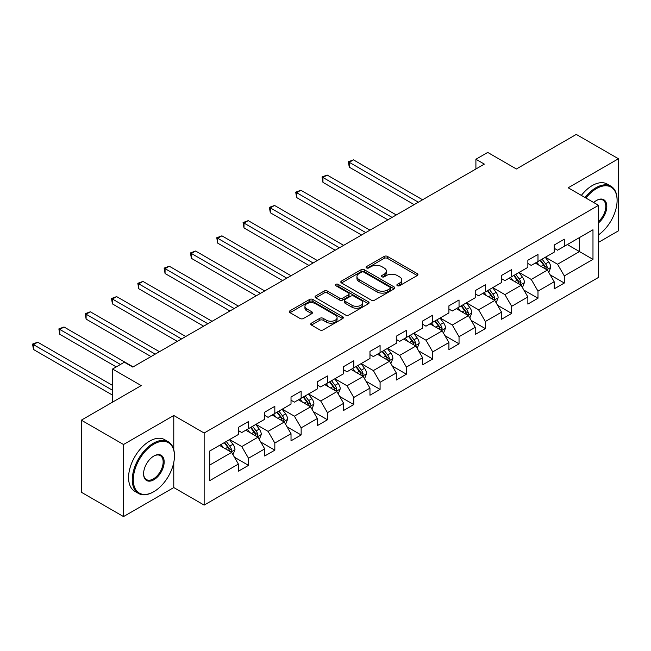 <?xml version="1.0" encoding="UTF-8"?>
<svg xmlns="http://www.w3.org/2000/svg" width="651" height="651" viewBox="0 0 651 651"><rect width="100%" height="100%" fill="white"/><g stroke="black" fill="none" stroke-linecap="round" stroke-linejoin="round"><path stroke-width="0.98" d="M397.346 285.691A1.636 0.944 0 0 0 399.657 285.691L417.25 275.536A2.344 1.351 0 0 0 417.942 274.584A2.344 1.351 0 0 0 417.25 273.623L387.451 256.421A2.344 1.351 0 0 0 384.139 256.421L366.546 266.576A1.636 0.944 0 0 0 366.065 267.244A1.636 0.944 0 0 0 366.546 267.911A1.636 0.944 0 0 0 368.865 267.911L371.143 266.601A7.495 4.329 0 0 1 381.738 266.601L384.22 268.033A7.495 4.329 0 0 1 386.417 271.093A7.495 4.329 0 0 1 384.22 274.152L381.942 275.463A1.636 0.944 0 0 0 381.462 276.138A1.636 0.944 0 0 0 381.942 276.805A1.636 0.944 0 0 0 384.261 276.805L386.539 275.487A7.495 4.329 0 0 1 397.134 275.487L399.616 276.919A7.495 4.329 0 0 1 401.813 279.979A7.495 4.329 0 0 1 399.616 283.039L397.346 284.357A1.636 0.944 0 0 0 396.866 285.024A1.636 0.944 0 0 0 397.346 285.691L397.346 284.357M311.447 323.148A2.344 1.351 0 0 0 310.763 324.1A2.344 1.351 0 0 0 311.447 325.052L319.812 329.886A2.344 1.351 0 0 0 323.124 329.886L342.662 318.608A2.344 1.351 0 0 0 343.346 317.647A2.344 1.351 0 0 0 342.662 316.695L312.854 299.484A2.344 1.351 0 0 0 309.542 299.484L290.004 310.763A2.344 1.351 0 0 0 289.321 311.723A2.344 1.351 0 0 0 290.004 312.675L300.103 318.51A2.344 1.351 0 0 0 303.415 318.51L311.78 313.676A2.344 1.351 0 0 0 312.464 312.724A2.344 1.351 0 0 0 311.78 311.772L306.767 308.875A6.266 3.613 0 0 1 304.937 306.32A6.266 3.613 0 0 1 308.802 302.975A6.266 3.613 0 0 1 315.629 303.765L335.249 315.092A6.266 3.613 0 0 1 337.088 317.647A6.266 3.613 0 0 1 333.214 320.992A6.266 3.613 0 0 1 326.387 320.202L323.124 318.315A2.344 1.351 0 0 0 319.812 318.315L311.447 323.148L311.447 325.052M598.546 242.327L618.45 230.836L618.45 158.763L576.273 134.415L516.389 168.991L487.713 152.432L475.905 159.251L484.344 164.117L132.788 367.083L124.349 362.216L112.542 369.036L112.542 402.147M173.776 449.703L173.776 415.493L123.511 444.511L81.334 420.164L141.218 385.587L112.542 369.036M173.776 415.493L204.145 433.021L598.546 205.317L598.546 277.391L204.145 505.095L204.145 433.021M618.45 158.763L568.177 187.789L598.546 205.317M371.306 300.152A2.344 1.351 0 0 0 374.618 300.152L394.156 288.873A2.344 1.351 0 0 0 394.84 287.913A2.344 1.351 0 0 0 394.156 286.961L364.348 269.75A2.344 1.351 0 0 0 361.036 269.75L341.498 281.037A2.344 1.351 0 0 0 340.815 281.989A2.344 1.351 0 0 0 341.498 282.949L371.306 300.152M336.445 286.049A1.636 0.944 0 0 1 338.105 286.277L338.105 284.332L368.409 301.828A2.344 1.351 0 0 1 369.093 302.78A2.344 1.351 0 0 1 368.409 303.74L348.871 315.019A2.344 1.351 0 0 1 345.559 315.019L315.751 297.808L315.751 295.896A2.344 1.351 0 0 0 315.068 296.856A2.344 1.351 0 0 0 315.751 297.808M315.751 295.896L324.117 291.07A2.344 1.351 0 0 1 327.429 291.07L339.513 298.052A2.344 1.351 0 0 0 342.825 298.052L348.375 294.846A2.344 1.351 0 0 0 349.058 293.894A2.344 1.351 0 0 0 348.375 292.934L335.786 285.667A1.636 0.944 0 0 1 335.306 285A1.636 0.944 0 0 1 336.323 284.129A1.636 0.944 0 0 1 338.105 284.332M123.511 444.511L123.511 516.585L81.334 492.237L81.334 420.164M234.425 457.222L248.511 465.359L248.511 458.247L264.705 448.897L264.705 456.009L274.828 450.167L274.828 443.054L291.021 433.704L291.021 440.817L301.144 434.974L301.144 427.862L317.338 418.512L317.338 425.624L327.453 419.773L327.453 412.669L343.655 403.319L343.655 410.431L353.77 404.58L353.77 397.476L369.963 388.126L369.963 395.23L380.086 389.388L380.086 382.283L396.28 372.933L396.28 380.038L406.403 374.195L406.403 367.091L422.597 357.741L422.597 364.845L432.72 359.002L432.72 351.89L448.913 342.548L448.913 349.652L459.036 343.809L459.036 336.697L475.23 327.347L475.23 334.459L485.353 328.617L485.353 321.504L501.547 312.154L501.547 319.267L511.67 313.424L511.67 306.312L527.863 296.962L527.863 304.074L537.986 298.231L537.986 291.119L554.18 281.769L554.18 288.881L564.303 283.039L564.303 275.926L592.98 259.367L592.98 229.762L579.48 237.55L579.48 251.579L592.98 259.367M248.511 465.359L238.388 471.202L238.388 464.09L209.712 480.65L209.712 451.037L238.388 434.486L238.388 427.373L248.511 421.531L248.511 428.643L264.705 419.293L264.705 412.181L274.828 406.338L274.828 413.442L291.021 404.1L291.021 396.988L301.144 391.145L301.144 398.249L317.338 388.899L317.338 381.795L327.453 375.952L327.453 383.057L343.655 373.707L343.655 366.603L353.77 360.76L353.77 367.864L369.963 358.514L369.963 351.41L380.086 345.559L380.086 352.671L396.28 343.321L396.28 336.209L406.403 330.366L406.403 337.478L422.597 328.128L422.597 321.016L432.72 315.174L432.72 322.286L448.913 312.936L448.913 305.824L459.036 299.981L459.036 307.093L475.23 297.743L475.23 290.631L485.353 284.788L485.353 291.9L501.547 282.55L501.547 275.438L511.67 269.595L511.67 276.708L527.863 267.358L527.863 260.245L537.986 254.403L537.986 261.515L554.18 252.165L554.18 245.053L564.303 239.21L564.303 246.322L592.98 229.762M245.809 430.197L257.959 437.212L241.765 446.562L229.616 439.547M238.388 430.588L241.765 432.533L248.511 428.643M241.765 446.562L248.511 458.247M257.959 437.212L264.705 448.897M272.126 415.004L284.275 422.019L268.074 431.369L255.933 424.354M264.705 415.395L268.074 417.34L274.828 413.442M268.074 431.369L274.828 443.054M284.275 422.019L291.021 433.704M298.443 399.812L310.584 406.826L294.39 416.176L282.249 409.162M291.021 400.202L294.39 402.147L301.144 398.249M294.39 416.176L301.144 427.862M310.584 406.826L317.338 418.512M324.759 384.619L336.901 391.633L320.707 400.983L308.566 393.969M317.338 385.01L320.707 386.954L327.453 383.057M320.707 400.983L327.453 412.669M336.901 391.633L343.655 403.319M351.076 369.426L363.217 376.441L347.024 385.783L334.883 378.776M343.655 369.817L347.024 371.762L353.77 367.864M347.024 385.783L353.77 397.476M363.217 376.441L369.963 388.126M377.393 354.234L389.534 361.24L373.34 370.59L361.191 363.584M369.963 354.624L373.34 356.569L380.086 352.671M373.34 370.59L380.086 382.283M389.534 361.24L396.28 372.933M403.701 339.041L415.851 346.047L399.657 355.397L387.508 348.391M396.28 339.423L399.657 341.376L406.403 337.478M399.657 355.397L406.403 367.091M415.851 346.047L422.597 357.741M430.018 323.848L442.167 330.854L425.974 340.204L413.824 333.198M422.597 324.231L425.974 326.184L432.72 322.286M425.974 340.204L432.72 351.89M442.167 330.854L448.913 342.548M456.335 308.647L468.484 315.662L452.29 325.012L440.141 317.997M448.913 309.038L452.29 310.991L459.036 307.093M452.29 325.012L459.036 336.697M468.484 315.662L475.23 327.347M482.651 293.455L494.801 300.469L478.607 309.819L466.458 302.805M475.23 293.845L478.607 295.798L485.353 291.9M478.607 309.819L485.353 321.504M494.801 300.469L501.547 312.154M508.968 278.262L521.117 285.276L504.924 294.626L492.774 287.612M501.547 278.652L504.924 280.605L511.67 276.708M504.924 294.626L511.67 306.312M521.117 285.276L527.863 296.962M535.285 263.069L547.434 270.084L531.24 279.434L519.091 272.419M527.863 263.46L531.24 265.405L537.986 261.515M531.24 279.434L537.986 291.119M547.434 270.084L554.18 281.769M567.338 244.564L579.48 251.579L557.549 264.241L545.408 257.226M554.18 248.267L557.549 250.212L564.303 246.322M557.549 264.241L564.303 275.926M123.511 516.585L173.776 487.566L204.145 505.095M475.905 159.251L475.905 168.991M209.712 465.066L231.642 452.404L219.493 445.39M231.642 452.404L238.388 464.09M550.217 274.901L564.303 283.039M523.9 290.102L537.986 298.231M497.584 305.295L511.67 313.424M471.267 320.487L485.353 328.617M444.95 335.68L459.036 343.809M418.634 350.873L432.72 359.002M392.317 366.065L406.403 374.195M366 381.258L380.086 389.388M339.684 396.451L353.77 404.58M313.375 411.644L327.453 419.773M287.058 426.836L301.144 434.974M260.742 442.029L274.828 450.167M173.776 487.566L173.776 462.43M397.997 285.927L399.616 284.992A7.495 4.329 0 0 0 401.813 281.932L401.813 279.979M386.417 271.093L386.417 273.038A7.495 4.329 0 0 1 384.22 276.097L382.601 277.033M417.226 275.552L387.451 258.366A2.344 1.351 0 0 0 384.139 258.366L367.197 268.147M394.156 286.961L394.156 288.873L364.348 271.703A2.344 1.351 0 0 0 361.036 271.703L341.531 282.965M390.014 288.588A1.636 0.944 0 0 0 390.494 287.913A1.636 0.944 0 0 0 390.014 287.246L363.852 272.142A1.636 0.944 0 0 0 361.533 272.142L359.132 273.526A7.495 4.329 0 0 0 356.943 276.585A7.495 4.329 0 0 0 359.132 279.645L377.019 289.972A7.495 4.329 0 0 0 387.614 289.972L390.014 288.588L390.014 290.533A1.636 0.944 0 0 0 390.494 289.866L390.494 287.913M356.943 276.585L356.943 278.538A7.495 4.329 0 0 0 359.132 281.598L359.132 279.645M390.014 290.533L387.614 291.917A7.495 4.329 0 0 1 377.019 291.917L359.132 281.598M315.784 297.832L324.117 293.023L324.117 291.07M349.058 293.894L349.058 295.839A2.344 1.351 0 0 1 348.375 296.799L342.825 299.997A2.344 1.351 0 0 1 339.513 299.997L327.429 293.023A2.344 1.351 0 0 0 324.117 293.023M338.105 286.277L368.376 303.757M352.053 305.295A6.266 3.613 0 0 0 358.88 306.076A6.266 3.613 0 0 0 362.745 302.731A6.266 3.613 0 0 0 360.914 300.176L353.998 296.189A2.344 1.351 0 0 0 350.694 296.189L345.144 299.387A2.344 1.351 0 0 0 344.46 300.347A2.344 1.351 0 0 0 345.144 301.299L352.053 305.295L352.053 307.239A6.266 3.613 0 0 0 358.88 308.021A6.266 3.613 0 0 0 362.745 304.684L362.745 302.731M344.46 300.347L344.46 302.292A2.344 1.351 0 0 0 345.144 303.252L345.144 301.299M352.053 307.239L345.144 303.252M337.088 317.647L337.088 319.592A6.266 3.613 0 0 1 333.214 322.937A6.266 3.613 0 0 1 326.387 322.155L323.124 320.268A2.344 1.351 0 0 0 319.812 320.268L311.479 325.077M304.937 306.32L304.937 308.265A6.266 3.613 0 0 0 306.767 310.828L306.767 308.875M311.748 313.701L306.767 310.828M342.629 318.624L312.854 301.429A2.344 1.351 0 0 0 309.542 301.429L290.037 312.692L290.004 310.763M548.76 272.395L550.77 267.333A6.323 3.654 -120 0 0 548.752 261.954L545.269 257.308M539.199 265.331L536.839 262.174M422.597 199.767L353.485 159.861L349.27 162.294L349.27 167.169L414.166 204.634M546.449 269.522L547.361 267.61A6.323 3.654 -120 0 0 545.546 263.801L542.063 259.155M540.485 260.066L544.342 265.226A3.222 1.863 60 0 1 544.928 266.202L547.361 267.61M540.045 260.327L543.52 264.973A6.323 3.654 60 0 1 545.335 268.773M349.27 167.169L348.342 161.765L418.381 202.201M348.342 161.765L353.485 159.861M598.546 234.808A29.108 16.804 120 0 0 617.099 200.451A29.108 16.804 120 0 0 596.519 188.562A29.108 16.804 120 0 0 585.949 198.042M585.07 197.538A29.824 17.219 -60 0 1 596.015 187.691A29.824 17.219 -60 0 1 610.923 186.21A29.824 17.219 -60 0 1 617.099 199.865A29.824 17.219 -60 0 1 617.099 200.158M593.704 202.526A14.55 8.398 -60 0 1 596.519 200.451A14.55 8.398 -60 0 1 596.519 200.443A14.55 8.398 -60 0 1 606.756 205.244A14.55 8.398 -60 0 1 598.546 222.813M581.359 195.398A29.824 17.219 -60 0 1 592.304 185.543A29.824 17.219 -60 0 1 607.212 184.07L610.923 186.21M598.546 221.486A13.834 7.991 120 0 0 605.463 209.508A13.834 7.991 120 0 0 602.932 200.052A13.834 7.991 120 0 0 596.267 200.598M153.367 491.944L153.872 491.651A29.108 16.804 120 0 0 174.452 456.009A29.108 16.804 120 0 0 153.872 444.128A29.108 16.804 120 0 0 133.292 479.771A29.108 16.804 120 0 0 153.872 491.651L153.367 491.944A29.824 17.219 -60 0 1 138.46 493.425A29.824 17.219 -60 0 1 133.886 469.526A29.824 17.219 -60 0 1 153.367 443.25A29.824 17.219 -60 0 1 168.275 441.769A29.824 17.219 -60 0 1 174.452 455.423A29.824 17.219 -60 0 1 174.452 455.716M153.872 479.771A14.55 8.398 -60 0 1 143.586 473.83A14.55 8.398 -60 0 1 153.872 456.009L153.872 456.009A14.55 8.398 -60 0 1 164.166 461.95A14.55 8.398 -60 0 1 153.872 479.771M143.586 473.529A13.834 7.991 120 0 0 146.451 479.584A13.834 7.991 120 0 0 153.367 478.892A13.834 7.991 120 0 0 162.408 466.702A13.834 7.991 120 0 0 160.284 455.61A13.834 7.991 120 0 0 153.62 456.156M138.46 493.425L134.749 491.277A29.824 17.219 -60 0 1 130.176 467.385A29.824 17.219 -60 0 1 149.657 441.109A29.824 17.219 -60 0 1 164.565 439.628L168.275 441.769M522.444 287.587L524.454 282.526A6.323 3.654 -120 0 0 522.436 277.147L518.953 272.5M512.882 280.524L510.522 277.367M396.28 214.96L327.168 175.054L322.953 177.495L322.953 182.361L387.85 219.826M520.133 284.715L521.044 282.803A6.323 3.654 -120 0 0 519.229 278.994L515.747 274.348M514.168 275.267L518.025 280.418A3.222 1.863 60 0 1 518.611 281.395L521.044 282.803M513.729 275.519L517.211 280.166A6.323 3.654 60 0 1 519.018 283.966M322.953 182.361L322.025 176.958L392.065 217.393M322.025 176.958L327.168 175.054M496.135 302.78L498.137 297.727A6.323 3.654 -120 0 0 496.119 292.34L492.636 287.693M486.574 295.717L484.206 292.559M369.963 230.153L300.852 190.247L296.636 192.688L296.636 197.554L361.533 235.019M493.824 299.908L494.727 297.995A6.323 3.654 -120 0 0 492.913 294.187L489.438 289.54M487.851 290.46L491.717 295.611A3.222 1.863 60 0 1 492.294 296.587L494.727 297.995M487.412 290.712L490.895 295.359A6.323 3.654 60 0 1 492.701 299.159M296.636 197.554L295.709 192.151L365.748 232.586M295.709 192.151L300.852 190.247M469.819 317.973L471.82 312.919A6.323 3.654 -120 0 0 469.802 307.532L466.319 302.886M460.257 310.909L457.889 307.752M343.647 245.346L274.535 205.447L270.32 207.881L270.32 212.747L335.216 250.212M467.508 315.1L468.411 313.188A6.323 3.654 -120 0 0 466.596 309.38L463.121 304.733M461.535 305.653L465.4 310.804A3.222 1.863 60 0 1 465.986 311.788L468.411 313.188M461.095 305.905L464.578 310.551A6.323 3.654 60 0 1 466.385 314.352M270.32 212.747L269.392 207.344L339.431 247.779M269.392 207.344L274.535 205.447M443.502 333.166L445.504 328.112A6.323 3.654 -120 0 0 443.486 322.725L440.011 318.079M433.94 326.102L431.572 322.945M317.338 260.538L248.226 220.64L244.003 223.073L244.003 227.94L308.899 265.405M441.191 330.293L442.094 328.381A6.323 3.654 -120 0 0 440.288 324.58L436.805 319.926M435.218 320.845L439.083 325.996A3.222 1.863 60 0 1 439.669 326.981L442.094 328.381M434.778 321.098L438.261 325.744A6.323 3.654 60 0 1 440.068 329.544M244.003 227.94L243.075 222.536L313.115 262.971M243.075 222.536L248.226 220.64M417.185 348.358L419.187 343.305A6.323 3.654 -120 0 0 417.177 337.918L413.694 333.271M407.624 341.295L405.256 338.146M291.021 275.731L221.91 235.833L217.686 238.266L217.686 243.132L282.583 280.605M414.874 345.486L415.777 343.573A6.323 3.654 -120 0 0 413.971 339.773L410.488 335.119M408.901 336.038L412.767 341.189A3.222 1.863 60 0 1 413.352 342.174L415.777 343.573M408.462 336.29L411.945 340.937A6.323 3.654 60 0 1 413.751 344.745M217.686 243.132L216.759 237.729L286.798 278.164M216.759 237.729L221.91 235.833M390.869 363.551L392.878 358.498A6.323 3.654 -120 0 0 390.86 353.111L387.378 348.464M381.307 356.496L378.939 353.338M264.705 290.924L195.593 251.026L191.37 253.459L191.37 258.325L256.266 295.798M388.557 360.678L389.461 358.766A6.323 3.654 -120 0 0 387.654 354.966L384.171 350.319M382.585 351.231L386.45 356.39A3.222 1.863 60 0 1 387.036 357.366L389.461 358.766M382.145 351.483L385.628 356.13A6.323 3.654 60 0 1 387.435 359.938M191.37 258.325L190.442 252.922L260.49 293.357M190.442 252.922L195.593 251.026M364.552 378.744L366.562 373.69A6.323 3.654 -120 0 0 364.544 368.303L361.061 363.657M354.99 371.688L352.622 368.531M238.388 306.116L169.276 266.218L165.061 268.651L165.061 273.518L229.949 310.991M362.241 375.871L363.144 373.959A6.323 3.654 -120 0 0 361.338 370.159L357.855 365.512M356.268 366.423L360.133 371.583A3.222 1.863 60 0 1 360.719 372.559L363.144 373.959M355.828 366.676L359.311 371.322A6.323 3.654 60 0 1 361.118 375.131M165.061 273.518L164.133 268.114L234.173 308.55M164.133 268.114L169.276 266.218M338.235 393.936L340.245 388.883A6.323 3.654 -120 0 0 338.227 383.496L334.744 378.849M328.674 386.881L326.306 383.724M212.071 321.309L142.96 281.411L138.744 283.844L138.744 288.719L203.633 326.184M335.924 391.064L336.827 389.152A6.323 3.654 -120 0 0 335.021 385.351L331.538 380.705M329.951 381.616L333.817 386.775A3.222 1.863 60 0 1 334.402 387.752L336.827 389.152M329.512 381.868L332.995 386.523A6.323 3.654 60 0 1 334.809 390.323M138.744 288.719L137.817 283.307L207.856 323.75M137.817 283.307L142.96 281.411M311.919 409.129L313.928 404.076A6.323 3.654 -120 0 0 311.91 398.697L308.428 394.042M302.357 402.074L299.997 398.917M185.755 336.502L116.643 296.604L112.428 299.037L112.428 303.911L177.324 341.376M309.607 406.257L310.511 404.344A6.323 3.654 -120 0 0 308.704 400.544L305.221 395.898M303.643 396.809L307.5 401.968A3.222 1.863 60 0 1 308.086 402.945L310.511 404.344M303.195 397.061L306.678 401.716A6.323 3.654 60 0 1 308.493 405.516M112.428 303.911L111.5 298.5L181.539 338.943M111.5 298.5L116.643 296.604M285.602 424.322L287.612 419.268A6.323 3.654 -120 0 0 285.594 413.89L282.111 409.235M276.04 417.267L273.68 414.109M159.438 351.695L90.326 311.796L86.111 314.23L86.111 319.104L151.008 356.569M283.291 421.449L284.202 419.537A6.323 3.654 -120 0 0 282.388 415.737L278.905 411.09M277.326 412.002L281.183 417.161A3.222 1.863 60 0 1 281.769 418.137L284.202 419.537M276.878 412.262L280.361 416.909A6.323 3.654 60 0 1 282.176 420.709M86.111 319.104L85.183 313.692L155.223 354.136M85.183 313.692L90.326 311.796M259.285 439.515L261.295 434.461A6.323 3.654 -120 0 0 259.277 429.082L255.794 424.436M249.724 432.459L247.364 429.302M133.121 366.895L64.01 326.989L59.794 329.422L59.794 334.297L116.252 366.895M256.974 436.642L257.886 434.73A6.323 3.654 -120 0 0 256.071 430.929L252.588 426.283M251.009 427.194L254.866 432.354A3.222 1.863 60 0 1 255.452 433.33L257.886 434.73M250.57 427.455L254.045 432.101A6.323 3.654 60 0 1 255.859 435.901M59.794 334.297L58.867 328.893L120.468 364.454M58.867 328.893L64.01 326.989M232.977 454.715L234.978 449.654A6.323 3.654 -120 0 0 232.96 444.275L229.477 439.628M223.407 447.652L221.047 444.495M112.542 385.4L37.693 342.182L33.478 344.615L33.478 349.489L112.542 395.133M230.657 451.835L231.569 449.922A6.323 3.654 -120 0 0 229.754 446.122L226.271 441.476M224.693 442.387L228.55 447.546A3.222 1.863 60 0 1 229.136 448.523L231.569 449.922M224.253 442.647L227.736 447.294A6.323 3.654 60 0 1 229.543 451.094M33.478 349.489L32.55 344.086L112.542 390.266M32.55 344.086L37.693 342.182M399.616 284.992L399.616 283.039M381.942 276.805L381.942 275.463M384.22 276.097L384.22 274.152M366.546 267.911L366.546 266.576M384.139 258.366L384.139 256.421M387.451 258.366L387.451 256.421M417.25 275.536L417.25 273.623M341.498 282.949L341.498 281.037M361.036 271.703L361.036 269.75M364.348 271.703L364.348 269.75M377.019 291.917L377.019 289.972M387.614 291.917L387.614 289.972M327.429 293.023L327.429 291.07M339.513 299.997L339.513 298.052M342.825 299.997L342.825 298.052M348.375 296.799L348.375 294.846M368.409 303.74L368.409 301.828M319.812 320.268L319.812 318.315M323.124 320.268L323.124 318.315M326.387 322.155L326.387 320.202M311.78 313.676L311.78 311.772M309.542 301.429L309.542 299.484M312.854 301.429L312.854 299.484M342.662 318.608L342.662 316.695M546.807 269.726L550.73 267.455M545.546 263.801L548.752 261.954M541.054 266.397L543.52 264.973M520.491 284.918L524.413 282.656M519.229 278.994L522.436 277.147M514.738 281.59L517.211 280.166M494.174 300.111L498.096 297.849M492.913 294.187L496.119 292.34M488.421 296.783L490.895 295.359M467.857 315.304L471.78 313.041M466.596 309.38L469.802 307.532M462.104 311.984L464.578 310.551M441.541 330.496L445.463 328.234M440.288 324.58L443.486 322.725M435.788 327.176L438.261 325.744M415.224 345.689L419.146 343.427M413.971 339.773L417.177 337.918M409.471 342.369L411.945 340.937M388.907 360.882L392.83 358.62M387.654 354.966L390.86 353.111M383.154 357.562L385.628 356.13M362.599 376.075L366.521 373.812M361.338 370.159L364.544 368.303M356.838 372.754L359.311 371.322M336.282 391.267L340.204 389.005M335.021 385.351L338.227 383.496M330.521 387.947L332.995 386.523M309.966 406.46L313.888 404.198M308.704 400.544L311.91 398.697M304.204 403.14L306.678 401.716M283.649 421.653L287.571 419.39M282.388 415.737L285.594 413.89M277.896 418.333L280.361 416.909M257.332 436.854L261.254 434.583M256.071 430.929L259.277 429.082M251.579 433.525L254.045 432.101M231.015 452.046L234.938 449.776M229.754 446.122L232.96 444.275M225.262 448.718L227.736 447.294M617.099 200.451L617.099 199.865M174.452 456.009L174.452 455.423"/></g></svg>
